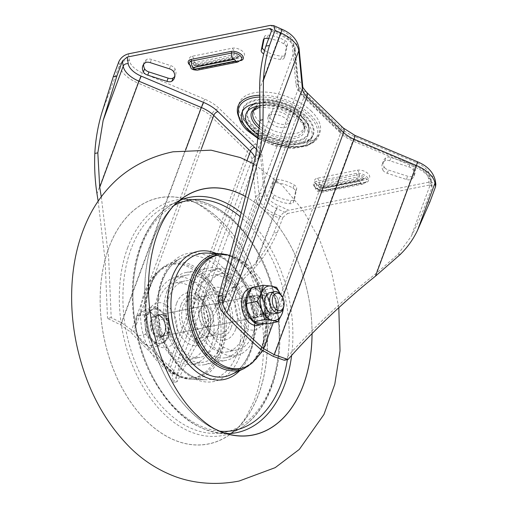 <?xml version="1.0" encoding="UTF-8"?>
<svg xmlns="http://www.w3.org/2000/svg" width="508" height="508" viewBox="0 0 508 508"><rect width="100%" height="100%" fill="white"/><g stroke="black" fill="none" stroke-linecap="round" stroke-linejoin="round"><path stroke-width="0.38" stroke-dasharray="2.54 1.91" d="M271.609 191.522A5.372 2.813 -159.7 0 0 272.701 193.973A5.372 2.813 -159.7 0 0 274.091 195.028A21.673 11.347 -159.7 0 0 291.052 200.489A5.372 2.813 -159.7 0 0 294.5 199.142A5.372 2.813 -159.7 0 0 294.564 198.92L296.685 188.462A5.372 2.813 -159.7 0 0 294.196 184.963A21.673 11.347 -159.7 0 0 277.241 179.502A5.372 2.813 -159.7 0 0 273.787 180.848A5.372 2.813 -159.7 0 0 273.723 181.07L271.609 191.522L270.415 194.748L272.536 184.29A5.372 2.813 20.3 0 1 272.599 184.067A5.372 2.813 20.3 0 1 276.047 182.721A21.673 11.347 20.3 0 1 293.008 188.182A5.372 2.813 20.3 0 1 295.491 191.687L293.376 202.14A5.372 2.813 20.3 0 1 293.313 202.362A5.372 2.813 20.3 0 1 289.858 203.708A21.673 11.347 20.3 0 1 272.904 198.247A5.372 2.813 20.3 0 1 271.513 197.193A5.372 2.813 20.3 0 1 270.415 194.748M385.007 168.078A5.372 2.813 20.3 0 1 384.131 166.916A21.673 11.347 20.3 0 1 383.489 160.82A21.673 11.347 20.3 0 1 386.004 157.677A5.372 2.813 20.3 0 1 390.982 157.537L410.172 163.722A5.372 2.813 20.3 0 1 414.49 166.853A21.673 11.347 20.3 0 1 415.131 172.955A21.673 11.347 20.3 0 1 412.617 176.098A5.372 2.813 20.3 0 1 407.638 176.232L388.449 170.053A5.372 2.813 20.3 0 1 385.007 168.078M382.943 170.142A5.372 2.813 -159.7 0 0 383.813 171.298A5.372 2.813 -159.7 0 0 387.255 173.272L406.444 179.451A5.372 2.813 -159.7 0 0 411.423 179.318A21.673 11.347 -159.7 0 0 413.937 176.174A21.673 11.347 -159.7 0 0 413.296 170.072A5.372 2.813 -159.7 0 0 408.978 166.941L389.795 160.763A5.372 2.813 -159.7 0 0 384.81 160.896A21.673 11.347 -159.7 0 0 382.302 164.04A21.673 11.347 -159.7 0 0 382.943 170.142L384.131 166.916M164.598 332.473A11.017 7.156 -101.3 0 1 160.185 336.861A11.017 7.156 -101.3 0 1 152.432 331.616A11.017 7.156 -101.3 0 1 151.441 319.646A11.017 7.156 -101.3 0 1 155.854 315.258A11.017 7.156 -101.3 0 1 163.608 320.504A11.017 7.156 -101.3 0 1 164.598 332.473M154.445 319.043A11.017 7.156 78.7 0 0 155.435 331.013A11.017 7.156 78.7 0 0 163.195 336.258A11.017 7.156 78.7 0 0 167.602 331.87A11.017 7.156 78.7 0 0 166.611 319.9A11.017 7.156 78.7 0 0 158.858 314.662A11.017 7.156 78.7 0 0 154.445 319.043M257.734 313.785A11.017 7.156 -101.3 0 1 253.321 318.173A11.017 7.156 -101.3 0 1 245.567 312.928A11.017 7.156 -101.3 0 1 244.577 300.958A11.017 7.156 -101.3 0 1 248.99 296.577A11.017 7.156 -101.3 0 1 256.743 301.815A11.017 7.156 -101.3 0 1 257.734 313.785M260.737 313.182A11.017 7.156 -101.3 0 1 256.324 317.57A11.017 7.156 -101.3 0 1 248.571 312.325A11.017 7.156 -101.3 0 1 247.58 300.355A11.017 7.156 -101.3 0 1 251.993 295.974A11.017 7.156 -101.3 0 1 259.747 301.212A11.017 7.156 -101.3 0 1 260.737 313.182M287.763 116.186A11.017 5.766 20.3 0 1 289.877 121.653A11.017 5.766 20.3 0 1 282.073 124.346A11.017 5.766 20.3 0 1 271.336 119.482A11.017 5.766 20.3 0 1 269.221 114.008A11.017 5.766 20.3 0 1 277.025 111.322A11.017 5.766 20.3 0 1 287.763 116.186M286.569 119.405A11.017 5.766 20.3 0 1 288.69 124.873A11.017 5.766 20.3 0 1 280.88 127.565A11.017 5.766 20.3 0 1 270.148 122.701A11.017 5.766 20.3 0 1 268.027 117.227A11.017 5.766 20.3 0 1 275.838 114.541A11.017 5.766 20.3 0 1 286.569 119.405M284.302 360.255C311.785 329.076 342.386 300.152 376.091 273.475L397.745 254.565L411.061 236.601C416.262 226.778 421.354 215.43 426.345 202.559L431.902 187.528L431.127 182.347L411.061 236.601M270.218 25.4L280.962 30.15A18.802 9.842 20.3 0 1 293.434 42.608L297.097 80.696A29.553 15.469 -159.7 0 0 303.251 91.497L339.966 127.286A29.553 15.469 -159.7 0 0 354.298 136.449L416.681 162.751A18.802 9.842 20.3 0 1 429.673 175.108L430.676 181.813L288.881 210.261L278.136 205.518A18.802 9.842 20.3 0 1 269.577 199.923A18.802 9.842 20.3 0 1 265.665 193.053L262.001 154.972A29.553 15.469 -159.7 0 0 255.848 144.164L219.126 108.375A29.553 15.469 -159.7 0 0 204.8 99.212L142.411 72.911A18.802 9.842 20.3 0 1 133.293 67.081A18.802 9.842 20.3 0 1 129.419 60.554L128.422 53.848M143.605 64.408A21.673 11.347 20.3 0 1 143.967 62.706A21.673 11.347 20.3 0 1 146.482 59.563A5.372 2.813 20.3 0 1 151.46 59.43L170.65 65.608A5.372 2.813 20.3 0 1 174.968 68.745A21.673 11.347 20.3 0 1 175.603 74.841A21.673 11.347 20.3 0 1 174.777 76.365M264.604 50.514A5.372 2.813 -159.7 0 0 264.903 50.698A21.673 11.347 -159.7 0 0 281.857 56.159A5.372 2.813 -159.7 0 0 285.312 54.813A5.372 2.813 -159.7 0 0 285.369 54.597L287.49 44.139A5.372 2.813 -159.7 0 0 285.001 40.64A21.673 11.347 -159.7 0 0 268.046 35.173A5.372 2.813 -159.7 0 0 264.592 36.519A5.372 2.813 -159.7 0 0 264.535 36.741L264.09 38.919M271.589 29.756L279.768 33.369A18.802 9.842 20.3 0 1 292.246 45.834L295.904 83.915A29.553 15.469 -159.7 0 0 302.057 94.717L338.779 130.512A29.553 15.469 -159.7 0 0 353.104 139.668L415.493 165.97A18.802 9.842 20.3 0 1 428.485 178.327L429.489 185.033L287.693 213.481L276.949 208.737A18.802 9.842 20.3 0 1 268.389 203.143A18.802 9.842 20.3 0 1 264.471 196.272L260.814 158.191A29.553 15.469 -159.7 0 0 256.997 149.943M268.681 38.576A21.673 11.347 20.3 0 1 283.813 43.859A5.372 2.813 20.3 0 1 286.296 47.358L284.182 57.817A5.372 2.813 20.3 0 1 284.118 58.033A5.372 2.813 20.3 0 1 280.67 59.379A21.673 11.347 20.3 0 1 263.716 53.924M429.489 185.033L432.073 186.271L431.902 187.528M282.892 217.424L277.336 232.454C271.71 245.453 264.109 257.308 254.514 268.008L235.566 287.109C228.994 293.154 223.863 299.041 220.174 304.762C205.88 327.539 191.484 353.219 176.994 381.787L176.111 375.907L255.778 160.541L259.436 198.622A22.835 11.951 -159.7 0 0 264.192 206.972A22.835 11.951 -159.7 0 0 274.587 213.754L282.892 217.424L287.693 213.481M277.336 232.454L273.729 233.178C269.138 243.796 263.214 253.663 255.943 262.782L232.556 287.712C224.892 294.792 218.923 301.708 214.643 308.451C200.952 330.498 187.173 355.187 173.304 382.53L172.212 375.183L251.93 159.671L255.594 197.752L214.643 308.451M265.665 193.053A8.058 6.655 174.5 0 0 255.594 197.752A26.867 14.059 -159.7 0 0 261.188 207.569A26.867 14.059 -159.7 0 0 273.412 215.557L279.286 218.148L273.729 233.178M279.286 218.148C281.178 214.173 284.378 211.544 288.881 210.261M430.676 181.813L435.851 184.29M429.952 201.835L426.345 202.559M101.276 196.767L108.642 257.632L111.201 317.659L121.698 322.872L133.782 331.584L201.155 149.441M111.201 317.659L107.512 318.402L120.599 324.872L130.778 332.188L210.737 116.021L247.459 151.816L167.494 367.976A565.829 367.481 -101.3 0 1 130.778 332.188M167.494 367.976L172.212 375.183M176.994 381.787L173.304 382.53M247.028 160.496L170.498 367.373C173.799 370.294 175.666 373.139 176.111 375.907M170.498 367.373A565.829 367.481 -101.3 0 1 133.782 331.584M98.158 201.13L105.099 260.159L107.512 318.402M168.599 292.818A44.329 28.785 -101.3 0 1 186.353 275.165A44.329 28.785 -101.3 0 1 217.564 296.266A44.329 28.785 -101.3 0 1 221.551 344.437A44.329 28.785 -101.3 0 1 203.797 362.083A44.329 28.785 -101.3 0 1 172.58 340.982A44.329 28.785 -101.3 0 1 168.599 292.818M158.083 294.926A44.329 28.785 -101.3 0 1 175.838 277.273A44.329 28.785 -101.3 0 1 207.048 298.374A44.329 28.785 -101.3 0 1 211.036 346.545A44.329 28.785 -101.3 0 1 193.281 364.198A44.329 28.785 -101.3 0 1 162.071 343.097A44.329 28.785 -101.3 0 1 158.083 294.926M108.833 247.853A125.457 81.477 78.7 0 0 132.156 404.114A125.457 81.477 78.7 0 0 237.617 427.946A125.457 81.477 78.7 0 0 258.705 393.941A125.457 81.477 78.7 0 0 192.151 201.359A125.457 81.477 78.7 0 0 108.833 247.853M146.679 421.221A125.546 81.534 78.7 0 0 235.483 430.073A125.546 81.534 78.7 0 0 258.782 393.986A125.546 81.534 78.7 0 0 220.904 220.561A125.546 81.534 78.7 0 0 189.363 200.216A125.546 81.534 78.7 0 0 108.801 247.796A125.546 81.534 78.7 0 0 146.679 421.221M189.027 286.836A47.015 30.531 78.7 0 0 193.25 337.922A47.015 30.531 78.7 0 0 226.352 360.299A47.015 30.531 78.7 0 0 245.186 341.579A47.015 30.531 78.7 0 0 240.957 290.493A47.015 30.531 78.7 0 0 207.855 268.11A47.015 30.531 78.7 0 0 189.027 286.836M166.992 291.255A47.015 30.531 78.7 0 0 171.221 342.341A47.015 30.531 78.7 0 0 204.324 364.719A47.015 30.531 78.7 0 0 223.158 345.999A47.015 30.531 78.7 0 0 218.929 294.913A47.015 30.531 78.7 0 0 185.826 272.529A47.015 30.531 78.7 0 0 166.992 291.255M243.58 340.011A44.329 28.785 -101.3 0 1 225.825 357.664A44.329 28.785 -101.3 0 1 194.615 336.563A44.329 28.785 -101.3 0 1 190.627 288.398A44.329 28.785 -101.3 0 1 208.388 270.745A44.329 28.785 -101.3 0 1 239.598 291.846A44.329 28.785 -101.3 0 1 243.58 340.011M254.095 337.903A44.329 28.785 -101.3 0 1 236.341 355.556A44.329 28.785 -101.3 0 1 205.13 334.455A44.329 28.785 -101.3 0 1 201.143 286.29A44.329 28.785 -101.3 0 1 218.904 268.637A44.329 28.785 -101.3 0 1 250.114 289.738A44.329 28.785 -101.3 0 1 254.095 337.903M312.02 333.635A125.457 81.477 78.7 0 0 245.421 196.507M173.228 206.235A125.457 81.477 78.7 0 0 153.473 238.893A125.457 81.477 78.7 0 0 218.269 430.746M245.44 196.444A125.546 81.534 -101.3 0 1 265.5 211.614A125.546 81.534 -101.3 0 1 312.058 333.597M222.815 432.613A125.546 81.534 -101.3 0 1 191.275 412.274A125.546 81.534 -101.3 0 1 153.397 238.843A125.546 81.534 -101.3 0 1 176.695 202.762M235.655 329.343A26.867 17.45 -101.3 0 1 207.747 330.333A26.867 17.45 -101.3 0 1 202.248 302.933A26.867 17.45 -101.3 0 1 203.562 298.063A26.867 17.45 -101.3 0 1 227.552 292.233A26.867 17.45 -101.3 0 1 235.655 329.343M196.342 291.021A38.951 25.298 -101.3 0 1 211.944 275.514A38.951 25.298 -101.3 0 1 239.376 294.056A38.951 25.298 -101.3 0 1 242.875 336.385A38.951 25.298 -101.3 0 1 227.273 351.898A38.951 25.298 -101.3 0 1 199.847 333.35A38.951 25.298 -101.3 0 1 196.342 291.021M231.146 327.889A23.508 15.265 -101.3 0 1 206.724 328.759A23.508 15.265 -101.3 0 1 201.917 304.781A23.508 15.265 -101.3 0 1 203.067 300.52A23.508 15.265 -101.3 0 1 224.053 295.421A23.508 15.265 -101.3 0 1 231.146 327.889M252.889 334.372A38.951 25.298 -101.3 0 1 237.287 349.885A38.951 25.298 -101.3 0 1 209.861 331.343A38.951 25.298 -101.3 0 1 206.356 289.014A38.951 25.298 -101.3 0 1 221.958 273.501A38.951 25.298 -101.3 0 1 249.39 292.043A38.951 25.298 -101.3 0 1 252.889 334.372M205.073 302.476A20.149 13.087 -101.3 0 1 213.144 294.45A20.149 13.087 -101.3 0 1 227.33 304.044A20.149 13.087 -101.3 0 1 229.14 325.939A20.149 13.087 -101.3 0 1 221.069 333.959A20.149 13.087 -101.3 0 1 206.883 324.371A20.149 13.087 -101.3 0 1 205.073 302.476M229.813 255.461A57.76 37.509 -101.3 0 1 230.943 255.772A57.76 37.509 -101.3 0 1 246.697 265.538A57.76 37.509 -101.3 0 1 252.412 362.775M218.123 328.149A20.149 13.087 -101.3 0 1 210.052 336.169A20.149 13.087 -101.3 0 1 195.866 326.58A20.149 13.087 -101.3 0 1 194.056 304.686A20.149 13.087 -101.3 0 1 202.127 296.659A20.149 13.087 -101.3 0 1 216.313 306.254A20.149 13.087 -101.3 0 1 218.123 328.149A20.149 13.087 78.7 0 0 216.313 306.254A20.149 13.087 78.7 0 0 202.127 296.659A20.149 13.087 78.7 0 0 194.056 304.686A20.149 13.087 78.7 0 0 195.866 326.58A20.149 13.087 78.7 0 0 210.052 336.169A20.149 13.087 78.7 0 0 218.123 328.149M256.902 289.325A22.835 14.827 -101.3 0 1 263.792 320.872A22.835 14.827 -101.3 0 1 243.402 325.825A22.835 14.827 -101.3 0 1 236.512 294.278A22.835 14.827 -101.3 0 1 256.902 289.325M199.669 310.159A10.744 6.979 -101.3 0 1 203.975 305.88A10.744 6.979 -101.3 0 1 211.544 310.998A10.744 6.979 -101.3 0 1 212.509 322.675A10.744 6.979 -101.3 0 1 208.204 326.949A10.744 6.979 -101.3 0 1 200.635 321.837A10.744 6.979 -101.3 0 1 199.669 310.159A10.744 6.979 78.7 0 0 200.635 321.837A10.744 6.979 78.7 0 0 208.204 326.949A10.744 6.979 78.7 0 0 212.509 322.675A10.744 6.979 78.7 0 0 211.544 310.998A10.744 6.979 78.7 0 0 203.975 305.88A10.744 6.979 78.7 0 0 199.669 310.159M243.732 301.32A10.744 6.979 -101.3 0 1 248.037 297.04A10.744 6.979 -101.3 0 1 255.607 302.152A10.744 6.979 -101.3 0 1 256.572 313.83A10.744 6.979 -101.3 0 1 252.266 318.11A10.744 6.979 -101.3 0 1 244.704 312.998A10.744 6.979 -101.3 0 1 243.732 301.32M176.524 303.486A26.867 17.45 78.7 0 0 184.626 340.595A26.867 17.45 78.7 0 0 208.617 334.772A26.867 17.45 78.7 0 0 209.931 329.895A26.867 17.45 78.7 0 0 204.432 302.495A26.867 17.45 78.7 0 0 176.524 303.486M215.837 341.808A38.951 25.298 78.7 0 0 212.338 299.479A38.951 25.298 78.7 0 0 184.906 280.937A38.951 25.298 78.7 0 0 169.304 296.45A38.951 25.298 78.7 0 0 172.809 338.779A38.951 25.298 78.7 0 0 200.235 357.321A38.951 25.298 78.7 0 0 215.837 341.808M181.032 304.94A23.508 15.265 78.7 0 0 188.125 337.414A23.508 15.265 78.7 0 0 209.112 332.315A23.508 15.265 78.7 0 0 210.261 328.047A23.508 15.265 78.7 0 0 205.454 304.076A23.508 15.265 78.7 0 0 181.032 304.94M159.29 298.456A38.951 25.298 78.7 0 0 162.789 340.785A38.951 25.298 78.7 0 0 190.221 359.327A38.951 25.298 78.7 0 0 205.823 343.814A38.951 25.298 78.7 0 0 202.324 301.492A38.951 25.298 78.7 0 0 174.892 282.943A38.951 25.298 78.7 0 0 159.29 298.456M207.112 330.359A20.149 13.087 78.7 0 0 205.296 308.464A20.149 13.087 78.7 0 0 191.11 298.869A20.149 13.087 78.7 0 0 183.039 306.896A20.149 13.087 78.7 0 0 184.849 328.79A20.149 13.087 78.7 0 0 199.041 338.379A20.149 13.087 78.7 0 0 207.112 330.359M199.631 274.98A57.76 37.509 78.7 0 0 159.766 270.053A57.76 37.509 78.7 0 0 165.481 367.297A57.76 37.509 78.7 0 0 181.235 377.057A57.76 37.509 78.7 0 0 219.881 344.265A57.76 37.509 78.7 0 0 199.631 274.98M168.777 307.01A22.835 14.827 78.7 0 0 148.387 311.963A22.835 14.827 78.7 0 0 155.277 343.503A22.835 14.827 78.7 0 0 175.666 338.55A22.835 14.827 78.7 0 0 168.777 307.01M168.446 331.514A10.744 6.979 78.7 0 0 167.481 319.837A10.744 6.979 78.7 0 0 159.912 314.719A10.744 6.979 78.7 0 0 155.607 318.999A10.744 6.979 78.7 0 0 156.572 330.676A10.744 6.979 78.7 0 0 164.141 335.794A10.744 6.979 78.7 0 0 168.446 331.514M250.431 288.201A18.942 12.3 -101.3 0 1 263.468 296.647A18.942 12.3 -101.3 0 1 265.843 316.687L260.655 313.106A10.878 7.068 78.7 0 0 259.677 301.282A10.878 7.068 78.7 0 0 252.019 296.101A10.878 7.068 78.7 0 0 247.231 308.159A10.878 7.068 78.7 0 0 256.299 317.436A10.878 7.068 78.7 0 0 260.198 314.154L265.468 317.798L269.475 316.992A18.942 12.3 -101.3 0 1 264.096 323.748M251.022 288.957A18.942 12.3 -101.3 0 1 254.438 287.395A18.942 12.3 -101.3 0 1 267.475 295.846A18.942 12.3 -101.3 0 1 269.85 315.881L264.662 312.299A10.878 7.068 78.7 0 0 263.684 300.482A10.878 7.068 78.7 0 0 256.026 295.3A10.878 7.068 78.7 0 0 251.238 307.359A10.878 7.068 78.7 0 0 260.306 316.636A10.878 7.068 78.7 0 0 264.204 313.353L269.475 316.992M265.843 316.687L269.85 315.881M265.468 317.798A18.942 12.3 -101.3 0 1 257.886 325.342M260.655 313.106L264.662 312.299M260.198 314.154L264.204 313.353M164.471 341.84A17.462 11.341 78.7 0 0 168.529 321.399A17.462 11.341 78.7 0 0 154.584 308.94A17.462 11.341 78.7 0 0 151.568 310.28A17.462 11.341 78.7 0 0 147.511 330.727A17.462 11.341 78.7 0 0 161.455 343.179A17.462 11.341 78.7 0 0 164.471 341.84M168.434 328.13A17.462 11.341 -101.3 0 1 163.271 342.081L168.866 338.042L168.002 318.218L161.982 312.35A17.462 11.341 -101.3 0 1 168.434 328.13M150.368 310.521A17.462 11.341 -101.3 0 1 153.384 309.181A17.462 11.341 -101.3 0 1 161.982 312.35L155.962 306.476L144.774 314.56L145.205 324.472A17.462 11.341 -101.3 0 1 150.368 310.521M281.553 295.573A10.744 6.979 -101.3 0 1 283.756 306.534M145.205 324.472L145.637 334.385L151.657 340.258A17.462 11.341 -101.3 0 1 145.205 324.472M151.657 340.258L157.677 346.126L163.271 342.081A17.462 11.341 -101.3 0 1 160.255 343.421A17.462 11.341 -101.3 0 1 151.657 340.258M153.861 343.973A17.462 11.341 78.7 0 0 159.017 330.016A17.462 11.341 78.7 0 0 152.565 314.236L159.753 319.875L159.017 330.016L160.611 339.7L153.861 343.973L149.428 347.783L142.246 342.144A17.462 11.341 78.7 0 0 153.861 343.973M135.795 326.365A17.462 11.341 78.7 0 0 142.246 342.144L137.382 336.042L135.795 326.365L136.525 316.217L140.957 312.407A17.462 11.341 78.7 0 0 135.795 326.365M140.957 312.407A17.462 11.341 -101.3 0 1 152.565 314.236L147.707 308.134L140.957 312.407M157.677 346.126L149.428 347.783M168.866 338.042L160.611 339.7M145.637 334.385L137.382 336.042M144.774 314.56L136.525 316.217M155.962 306.476L147.707 308.134M168.002 318.218L159.753 319.875M278.149 309.499A10.744 6.979 -101.3 0 1 273.85 313.779A10.744 6.979 -101.3 0 1 266.281 308.667A10.744 6.979 -101.3 0 1 265.316 296.99A10.744 6.979 -101.3 0 1 269.621 292.71A10.744 6.979 -101.3 0 1 277.184 297.821A10.744 6.979 -101.3 0 1 278.149 309.499M278.2 309.493A10.744 6.979 -101.3 0 1 273.901 313.773L160.934 336.436A10.744 6.979 78.7 0 0 162.795 335.61A10.744 6.979 78.7 0 0 165.291 323.031A10.744 6.979 78.7 0 0 156.705 315.366A10.744 6.979 78.7 0 0 154.851 316.186A10.744 6.979 78.7 0 0 152.356 328.771A10.744 6.979 78.7 0 0 160.934 336.436L162.56 335.712C169.418 331.953 163.347 312.731 156.705 315.366L269.672 292.697A10.744 6.979 -101.3 0 1 277.235 297.815A10.744 6.979 -101.3 0 1 278.2 309.493M276.346 308.731A9.131 5.931 -101.3 0 1 272.688 312.369A9.131 5.931 -101.3 0 1 266.255 308.019A9.131 5.931 -101.3 0 1 265.436 298.094A9.131 5.931 -101.3 0 1 269.094 294.456A9.131 5.931 -101.3 0 1 275.526 298.806A9.131 5.931 -101.3 0 1 276.346 308.731M264.585 312.223A10.744 6.979 -101.3 0 1 254.991 314.554A10.744 6.979 -101.3 0 1 251.746 299.714A10.744 6.979 -101.3 0 1 261.341 297.377A10.744 6.979 -101.3 0 1 264.585 312.223M253.549 300.482A9.131 5.931 78.7 0 0 254.368 310.407A9.131 5.931 78.7 0 0 260.801 314.757A9.131 5.931 78.7 0 0 264.458 311.118A9.131 5.931 78.7 0 0 263.639 301.193A9.131 5.931 78.7 0 0 257.207 296.843A9.131 5.931 78.7 0 0 253.549 300.482M280.537 294.221A17.462 11.341 -101.3 0 1 281.47 296.234A17.462 11.341 -101.3 0 1 283.337 308.172M280.632 294.329L284.029 305.575L272.739 307.842L267.849 298.964L265.29 289.624L257.423 288.798A17.462 11.341 -101.3 0 0 247.733 295.802A17.462 11.341 78.7 0 0 248.482 312.966A17.462 11.341 78.7 0 0 258.909 323.132A17.462 11.341 78.7 0 0 268.592 316.135A17.462 11.341 78.7 0 0 267.849 298.964A17.462 11.341 78.7 0 0 257.423 288.798L251.879 287.509M276.581 287.357L265.29 289.624M266.776 323.958L268.592 316.135L272.739 307.842M259.772 97.041A41.618 21.787 20.3 0 1 309.029 115.799A41.618 21.787 20.3 0 1 316.548 137.592A41.618 21.787 20.3 0 1 286.442 146.501A41.618 21.787 20.3 0 1 246.964 128.251A41.618 21.787 20.3 0 1 238.601 108.756C237.255 114.351 240.017 120.625 246.869 127.591C265.392 147.403 311.302 152.965 316.548 137.592L307.321 145.853L292.792 148.546L275.565 146.05L258.756 139.027M238.665 116.764A42.958 22.485 -159.7 0 0 246.329 127.476A42.958 22.485 -159.7 0 0 304.019 146.063A42.958 22.485 -159.7 0 0 310.388 114.624A42.958 22.485 -159.7 0 0 259.747 95.256M259.721 128.67A28.226 14.776 -159.7 0 0 287.128 138.944A28.226 14.776 -159.7 0 0 304.717 131.026A28.226 14.776 -159.7 0 0 299.041 117.805A28.226 14.776 -159.7 0 0 272.269 105.429A28.226 14.776 -159.7 0 0 251.854 111.474C256.75 99.822 286.391 104.159 298.945 117.138C303.727 121.837 305.651 126.467 304.717 131.026C305.632 128.607 303.848 124.955 299.364 120.066L280.524 109.201L259.925 106.998M255.708 108.242A26.886 14.072 20.3 0 1 298.406 117.031A26.886 14.072 20.3 0 1 295.307 136.512A26.886 14.072 20.3 0 1 259.842 126.467M259.867 103.118A37.071 19.406 20.3 0 1 304.406 119.799A37.071 19.406 20.3 0 1 303.562 145.567A37.071 19.406 20.3 0 1 258.858 138.233M259.15 135.63A32.772 17.158 -159.7 0 0 299.752 143.491A32.772 17.158 -159.7 0 0 301.206 120.44A32.772 17.158 -159.7 0 0 259.906 105.848M320.123 191.148A1.346 0.705 20.3 0 1 318.319 190.564A1.346 0.705 20.3 0 1 318.516 189.586L358.578 181.546A1.346 0.705 20.3 0 1 360.382 182.124A1.346 0.705 20.3 0 1 360.178 183.109L320.123 191.148A5.372 3.493 78.7 0 0 322.771 192.119A5.372 3.493 78.7 0 0 324.536 190.779A6.61 3.461 20.3 0 1 315.665 187.916A6.61 3.461 20.3 0 1 314.293 185.064A6.61 3.461 20.3 0 1 316.643 183.083A1.346 0.87 78.7 0 0 316.179 181.458A7.925 4.147 -159.7 0 0 315.004 187.255A7.925 4.147 -159.7 0 0 325.641 190.684L365.697 182.645A7.925 4.147 -159.7 0 0 366.871 176.847A7.925 4.147 -159.7 0 0 356.235 173.419L316.179 181.458M190.506 65.919A6.61 3.461 20.3 0 1 189.135 63.062C188.779 63.1 189.192 63.868 190.379 65.367C193.307 67.786 196.456 68.809 199.822 68.44A1.346 0.87 78.7 0 0 199.377 68.777A6.61 3.461 20.3 0 1 190.506 65.919M189.141 64.478A7.925 4.147 -159.7 0 0 189.84 65.253A7.925 4.147 -159.7 0 0 200.482 68.682L240.538 60.649A7.925 4.147 -159.7 0 0 240.557 60.642M365.697 182.645A1.346 0.87 78.7 0 0 365.036 182.404L366.649 181.572A6.61 3.461 20.3 0 0 365.576 177.902A6.61 3.461 20.3 0 0 356.705 175.044L316.643 183.083A5.372 3.493 78.7 0 0 318.516 189.586M360.178 183.109A5.372 3.493 78.7 0 0 362.826 184.08L366.649 181.572A6.61 3.461 20.3 0 1 364.598 182.74L324.536 190.779A1.346 0.87 78.7 0 1 324.98 190.443C321.615 190.811 318.472 189.789 315.544 187.369C314.35 185.871 313.938 185.102 314.293 185.064L316.16 190.119C317.03 191.472 319.234 192.138 322.771 192.119L362.826 184.08A5.372 3.493 78.7 0 0 364.598 182.74A1.346 0.87 78.7 0 1 365.036 182.404L324.98 190.443A1.346 0.87 78.7 0 1 325.641 190.684M240.538 60.649A1.346 0.87 78.7 0 0 239.878 60.401L241.484 59.569A6.61 3.461 20.3 0 1 239.433 60.738L199.377 68.777A5.372 3.493 78.7 0 1 197.606 70.117M237.668 62.084A5.372 3.493 78.7 0 0 239.433 60.738A1.346 0.87 78.7 0 1 239.878 60.401L199.822 68.44A1.346 0.87 78.7 0 1 200.482 68.682M220.174 304.762L259.436 198.622A4.032 3.327 174.5 0 1 264.471 196.272M432.073 186.271L431.279 180.956A4.032 3.302 -8.5 0 1 431.127 182.347A22.835 11.951 -159.7 0 0 426.422 174.415A22.835 11.951 -159.7 0 0 415.353 167.335L376.091 273.475M218.891 303.371L298.558 88.005L294.894 49.924A22.835 11.951 -159.7 0 0 290.138 41.573A22.835 11.951 -159.7 0 0 279.749 34.785L259.677 89.04M311.575 111.404A42.958 22.485 -159.7 0 0 253.892 92.818A42.958 22.485 -159.7 0 0 247.523 124.257A42.958 22.485 -159.7 0 0 305.206 142.843A42.958 22.485 -159.7 0 0 311.575 111.404M250.063 127.362A37.611 19.685 20.3 0 1 242.506 109.741A37.611 19.685 20.3 0 1 268.516 99.397A37.611 19.685 20.3 0 1 306.146 116.11A37.611 19.685 20.3 0 1 312.941 135.795A37.611 19.685 20.3 0 1 285.737 143.847A37.611 19.685 20.3 0 1 250.063 127.362M259.499 121.857A26.886 14.072 20.3 0 1 263.487 102.178A26.886 14.072 20.3 0 1 299.593 113.811A26.886 14.072 20.3 0 1 295.612 133.49A26.886 14.072 20.3 0 1 259.499 121.857M302.139 116.91A32.239 16.872 -159.7 0 0 271.564 102.781A32.239 16.872 -159.7 0 0 248.241 109.677A32.239 16.872 -159.7 0 0 254.07 126.556A32.239 16.872 -159.7 0 0 286.322 140.887A32.239 16.872 -159.7 0 0 308.623 132.017A32.239 16.872 -159.7 0 0 302.139 116.91M305.6 116.58A37.071 19.406 20.3 0 1 300.101 143.707A37.071 19.406 20.3 0 1 250.323 127.673A37.071 19.406 20.3 0 1 255.816 100.54A37.071 19.406 20.3 0 1 305.6 116.58M253.524 127.025A32.772 17.158 -159.7 0 0 297.536 141.205A32.772 17.158 -159.7 0 0 302.393 117.221A32.772 17.158 -159.7 0 0 258.382 103.041A32.772 17.158 -159.7 0 0 253.524 127.025M316.192 184.036A7.925 4.147 -159.7 0 0 326.835 187.465A5.372 3.493 78.7 0 0 324.187 186.487A5.372 3.493 78.7 0 0 322.415 187.833A2.661 1.391 20.3 0 1 318.846 186.684A2.661 1.391 20.3 0 1 318.294 185.534A2.661 1.391 20.3 0 1 319.24 184.734L359.296 176.701A1.346 0.87 78.7 0 0 359.766 178.327A1.346 0.705 20.3 0 1 361.569 178.905A1.346 0.705 20.3 0 1 361.372 179.889L321.316 187.928A1.346 0.87 78.7 0 0 321.977 188.17A1.346 0.87 78.7 0 0 322.415 187.833L362.477 179.794A1.346 0.87 78.7 0 1 362.033 180.13L363.303 179.324A2.661 1.391 20.3 0 1 362.477 179.794A5.372 3.493 78.7 0 1 364.242 178.454L363.303 179.324A2.661 1.391 20.3 0 0 362.871 177.851A2.661 1.391 20.3 0 0 359.296 176.701A5.372 3.493 78.7 0 0 357.422 170.199L317.367 178.238A7.925 4.147 -159.7 0 0 316.192 184.036M191.033 62.033A7.925 4.147 -159.7 0 0 201.67 65.462A5.372 3.493 78.7 0 0 199.028 64.491A5.372 3.493 78.7 0 0 197.256 65.83A2.661 1.391 20.3 0 1 193.688 64.681A2.661 1.391 20.3 0 1 193.135 63.532A2.661 1.391 20.3 0 1 194.081 62.738L234.137 54.699A1.346 0.87 78.7 0 0 234.607 56.325A1.346 0.705 20.3 0 1 236.411 56.902A1.346 0.705 20.3 0 1 236.214 57.887L196.151 65.926A1.346 0.87 78.7 0 0 196.812 66.167A1.346 0.87 78.7 0 0 197.256 65.83L237.312 57.798A1.346 0.87 78.7 0 1 236.874 58.134L238.138 57.328A2.661 1.391 20.3 0 1 237.312 57.798A5.372 3.493 78.7 0 1 239.084 56.452L238.138 57.328A2.661 1.391 20.3 0 0 237.706 55.848A2.661 1.391 20.3 0 0 234.137 54.699A5.372 3.493 78.7 0 0 232.264 48.197L192.208 56.236A7.925 4.147 -159.7 0 0 191.033 62.033M321.316 187.928A1.346 0.705 20.3 0 1 319.513 187.344A1.346 0.705 20.3 0 1 319.71 186.36L359.766 178.327M196.151 65.926A1.346 0.705 20.3 0 1 194.348 65.342A1.346 0.705 20.3 0 1 194.551 64.364L234.607 56.325M255.943 262.782L273.412 215.557A8.058 0.806 113.8 0 1 278.136 205.518M118.821 61.741L119.374 65.399A26.867 14.059 -159.7 0 0 124.904 74.727A26.867 14.059 -159.7 0 0 137.928 83.058A8.058 0.584 112.9 0 1 142.411 72.911M201.67 65.462L241.732 57.423A7.925 4.147 -159.7 0 0 242.907 51.626A7.925 4.147 -159.7 0 0 232.264 48.197M326.835 187.465L366.89 179.426A7.925 4.147 -159.7 0 0 368.065 173.628A7.925 4.147 -159.7 0 0 357.422 170.199M400.755 253.962L397.745 254.565M120.599 324.872L200.317 109.36L137.928 83.058L96.984 193.758M129.419 60.554A8.058 6.598 171.5 0 0 119.374 65.399L101.898 112.624M273.26 322.656L282.632 297.326M235.566 287.109L232.556 287.712M204.8 99.212A8.058 0.584 112.9 0 0 200.317 109.36A21.488 11.252 20.3 0 1 210.737 116.021A8.058 4.445 134.3 0 1 219.126 108.375M255.848 144.164A8.058 4.445 134.3 0 0 247.459 151.816A21.488 11.252 20.3 0 1 251.93 159.671A8.058 6.655 174.5 0 1 262.001 154.972M435.261 180.359A8.058 6.598 -8.5 0 0 429.673 175.108M417.43 161.76A8.058 0.584 -67.1 0 0 416.681 162.751M355.048 135.465A8.058 0.584 -67.1 0 0 354.298 136.449M343.211 127.959A8.058 4.445 -45.7 0 0 339.966 127.286M306.489 92.164A8.058 4.445 -45.7 0 0 303.251 91.497M302.736 86.36A8.058 6.655 -5.5 0 0 297.097 80.696M299.072 48.279A8.058 6.655 -5.5 0 0 293.434 42.608M281.832 29.216A8.058 0.806 -66.2 0 0 280.962 30.15M236.214 57.887A1.346 0.87 78.7 0 0 236.874 58.134L196.812 66.167L193.808 65.234L192.945 62.198L199.028 64.491L239.084 56.452A5.372 3.493 78.7 0 1 241.732 57.423M192.208 56.236A5.372 3.493 78.7 0 1 194.081 62.738A1.346 0.87 78.7 0 0 194.551 64.364M361.372 179.889A1.346 0.87 78.7 0 0 362.033 180.13L321.977 188.17L318.967 187.236L318.11 184.201L324.187 186.487L364.242 178.454A5.372 3.493 78.7 0 1 366.89 179.426M317.367 178.238A5.372 3.493 78.7 0 1 319.24 184.734A1.346 0.87 78.7 0 0 319.71 186.36M185.674 149.93L121.698 322.872M279.768 33.369A4.032 0.4 -66.2 0 1 280.206 32.899A4.032 0.4 -66.2 0 1 279.749 34.785L271.437 31.115M260.629 349.294L340.589 133.128L303.873 97.333A25.521 13.36 20.3 0 1 298.558 88.005A4.032 3.327 -5.5 0 0 298.723 86.747L295.065 48.666A4.032 3.327 -5.5 0 1 294.894 49.924L255.632 156.064M415.493 165.97L415.868 165.475L415.353 167.335L352.965 141.04A25.521 13.36 20.3 0 1 340.589 133.128A4.032 2.223 -45.7 0 0 340.398 130.842L303.676 95.053A4.032 2.223 -45.7 0 1 303.873 97.333L223.907 313.5M276.949 208.737A4.032 0.4 113.8 0 0 274.587 213.754L254.514 268.008M428.485 178.327A4.032 3.302 -8.5 0 1 431.279 180.956C432.371 179.972 425.945 168.669 415.868 165.475L353.479 139.179L273.298 356.406M255.162 157.956A25.521 13.36 20.3 0 1 255.778 160.541A4.032 3.327 174.5 0 1 260.814 158.191M338.779 130.512A4.032 2.223 -45.7 0 1 340.398 130.842L353.479 139.179L353.104 139.668M295.904 83.915A4.032 3.327 -5.5 0 1 298.723 86.747C298.85 89.002 300.501 91.77 303.676 95.053A4.032 2.223 -45.7 0 0 302.057 94.717M270.745 28.721L280.206 32.899C289.941 36.258 296.024 46.869 295.065 48.666A4.032 3.327 -5.5 0 0 292.246 45.834M356.235 173.419A1.346 0.87 78.7 0 1 356.705 175.044A5.372 3.493 78.7 0 0 358.578 181.546M413.296 170.072L414.49 166.853M408.978 166.941L410.172 163.722M389.795 160.763L390.982 157.537M384.81 160.896L386.004 157.677M387.255 173.272L388.449 170.053M406.444 179.451L407.638 176.232M411.423 179.318L412.617 176.098M272.904 198.247L274.091 195.028M289.858 203.708L291.052 200.489M293.376 202.14L294.564 198.92M295.491 191.687L296.685 188.462M293.008 188.182L294.196 184.963M276.047 182.721L277.241 179.502M272.536 184.29L273.723 181.07M173.774 71.965L174.968 68.745M169.456 68.834L170.65 65.608M150.266 62.649L151.46 59.43M145.288 62.789L146.482 59.563M286.296 47.358L287.49 44.139M283.813 43.859L285.001 40.64M266.852 38.392L268.046 35.173M263.5 39.535L264.535 36.741M263.741 53.835L264.903 50.698M280.67 59.379L281.857 56.159M284.182 57.817L285.369 54.597M220.802 355.098A59.303 38.513 -101.3 0 1 191.04 379.184A59.303 38.513 -101.3 0 1 153.391 346.469A59.303 38.513 -101.3 0 1 149.962 286.042A59.303 38.513 -101.3 0 1 167.996 264.312A59.303 38.513 -101.3 0 1 213.385 286.823A59.303 38.513 -101.3 0 1 220.802 355.098M149.93 286.976A57.982 37.655 78.7 0 0 167.418 367.068A57.982 37.655 78.7 0 0 219.189 354.495A57.982 37.655 78.7 0 0 201.701 274.403A57.982 37.655 78.7 0 0 149.93 286.976M271.151 385.718A117.304 76.187 78.7 0 0 235.763 223.672A117.304 76.187 78.7 0 0 131.013 249.123A117.304 76.187 78.7 0 0 166.408 411.163A117.304 76.187 78.7 0 0 271.151 385.718M127.591 247.929A119.983 77.921 -101.3 0 1 181.439 199.333A119.983 77.921 -101.3 0 1 262.033 261.131A119.983 77.921 -101.3 0 1 270.923 387.642A119.983 77.921 -101.3 0 1 228.517 433.946A119.983 77.921 -101.3 0 1 140.36 382.092A119.983 77.921 -101.3 0 1 127.591 247.929M162.033 279.356A65.373 42.456 -101.3 0 1 220.409 265.176A65.373 42.456 -101.3 0 1 240.132 355.486A65.373 42.456 -101.3 0 1 181.756 369.665A65.373 42.456 -101.3 0 1 162.033 279.356M236.906 354.273A62.732 40.742 78.7 0 0 229.057 282.048A62.732 40.742 78.7 0 0 181.045 258.235A62.732 40.742 78.7 0 0 161.969 281.229A62.732 40.742 78.7 0 0 165.595 345.142A62.732 40.742 78.7 0 0 205.429 379.755A62.732 40.742 78.7 0 0 236.906 354.273M221.139 253.644A59.303 38.513 -101.3 0 1 258.794 286.366A59.303 38.513 -101.3 0 1 262.217 346.786A59.303 38.513 -101.3 0 1 244.189 368.522M242.576 367.951A57.982 37.655 78.7 0 0 262.255 345.853A57.982 37.655 78.7 0 0 258.229 285.293A57.982 37.655 78.7 0 0 219.875 254.794M173.952 205.499A117.304 76.187 78.7 0 0 141.027 247.11A117.304 76.187 78.7 0 0 146.914 364.566A117.304 76.187 78.7 0 0 219.227 431.146M230.74 433.502A119.983 77.921 -101.3 0 1 150.146 371.697A119.983 77.921 -101.3 0 1 141.256 245.186A119.983 77.921 -101.3 0 1 183.661 198.888C164.198 205.664 149.816 221.298 140.513 245.777C126.257 283.108 130.835 336.652 151.543 376.098C172.771 415.106 199.168 434.238 230.74 433.502M216.268 253.454A65.373 42.456 -101.3 0 1 250.146 353.473A65.373 42.456 -101.3 0 1 239.77 370.58M231.134 374.593A62.732 40.742 78.7 0 0 250.209 351.606A62.732 40.742 78.7 0 0 246.583 287.687A62.732 40.742 78.7 0 0 206.756 253.079C237.299 251.473 265.69 314.63 249.631 352.139C245.351 363.296 239.185 370.783 231.134 374.593M241.205 212.782A119.983 77.921 -101.3 0 1 291.636 355.41M287.369 359.639A117.304 76.187 78.7 0 0 240.195 216.618M162.389 336.747A11.817 7.677 -101.3 0 1 151.467 330.803A11.817 7.677 -101.3 0 1 153.651 315.379A11.817 7.677 -101.3 0 1 164.579 321.323A11.817 7.677 -101.3 0 1 162.389 336.747M163.195 336.258L160.185 336.861M256.324 317.57L253.321 318.173M288.69 124.873L289.877 121.653M242.506 109.741L242.297 111.779C241.948 111.068 242.443 117.869 249.682 124.701C260.217 134.315 273.418 140.176 289.281 142.278C295.878 142.907 301.352 142.494 305.702 141.046L309.823 139.109L312.941 135.795C307.099 150.666 266.827 145.148 250.107 127.629C243.815 121.368 241.281 115.411 242.506 109.741M248.241 109.677C254.26 101.2 256.419 102.914 261.601 101.06L270.631 100.717C282.867 101.981 293.243 106.496 301.758 114.256C309.747 122.447 309.626 129.318 308.623 132.017C309.664 127.514 307.518 122.568 302.177 117.177C287.826 101.924 252.597 97.498 248.241 109.677M268.027 117.227L269.221 114.008M251.993 295.974L248.99 296.577M158.858 314.662L155.854 315.258M382.302 164.04L383.489 160.82M413.937 176.174L415.131 172.955M293.313 202.362L294.5 199.142M272.599 184.067L273.787 180.848M174.415 78.061L175.603 74.841M142.78 65.932L143.967 62.706M263.404 39.738L264.592 36.519M284.118 58.033L285.312 54.813M175.838 277.273L186.353 275.165M191.04 379.184C160.42 379.99 134.887 321.653 149.669 286.309C153.702 275.603 159.81 268.268 167.996 264.312L181.045 258.235C172.993 262.045 166.827 269.532 162.554 280.695C146.488 318.199 174.879 381.362 205.429 379.755L191.04 379.184M237.617 427.946C233.718 431.489 230.689 433.489 228.517 433.946C247.98 427.165 262.363 411.531 271.666 387.052C285.921 349.72 281.343 296.177 260.636 256.731C239.408 217.722 213.011 198.59 181.439 199.333C183.623 198.92 187.192 199.593 192.151 201.359M204.324 364.719L226.352 360.299M236.341 355.556L225.825 357.664M229.838 255.372L248.164 268.7L261.404 292.144L266.586 320.256L262.509 346.52L252.305 362.864M338.804 307.677L331.73 272.682L319.57 239.598L302.832 210.007L282.067 185.198L253.683 163.906M235.483 430.073C238.773 427.253 242.348 422.84 246.196 416.827L253.936 401.11C259.651 386.512 262.833 369.703 263.474 350.685C265.601 301.231 244.348 244.818 215.24 217.488C205.13 208.147 196.501 202.394 189.363 200.216M218.904 268.637L208.388 270.745M185.826 272.529L207.855 268.11M193.281 364.198L203.797 362.083M206.724 328.759L207.747 330.333M201.917 304.781L202.248 302.933M237.287 349.885L227.273 351.898M221.958 273.501L211.944 275.514M221.069 333.959L199.041 338.379M213.144 294.45L191.11 298.869M230.943 255.772C238.633 258.172 245.504 262.331 251.543 268.249L260.229 278.854L270.262 303.587L271.501 322.459L266.7 343.097L262.674 350.926M248.037 297.04L159.912 314.719M252.266 318.11L164.141 335.794M190.221 359.327L200.235 357.321M174.892 282.943L184.906 280.937M205.454 304.076L204.432 302.495M210.261 328.047L209.931 329.895M159.766 270.053C133.121 291.992 135.039 340.55 160.636 364.579C166.675 370.497 173.546 374.656 181.235 377.057M251.6 287.966L254.438 287.395M256.299 317.436L260.306 316.636M252.019 296.101L256.026 295.3M154.584 308.94L153.384 309.181M161.455 343.179L160.255 343.421M272.688 312.369L260.801 314.757M269.094 294.456L257.207 296.843"/><path stroke-width="0.76" d="M264.09 38.919L262.414 47.2A5.372 2.813 -159.7 0 0 263.512 49.644A5.372 2.813 -159.7 0 0 264.604 50.514M263.741 53.835L263.709 53.918A21.673 11.347 20.3 0 1 263.709 53.918A5.372 2.813 20.3 0 1 262.319 52.864A5.372 2.813 20.3 0 1 261.22 50.419L263.341 39.961A5.372 2.813 20.3 0 1 263.404 39.738A5.372 2.813 20.3 0 1 266.852 38.392A21.673 11.347 20.3 0 1 268.681 38.576M174.777 76.365A21.673 11.347 20.3 0 1 173.095 77.984A5.372 2.813 20.3 0 1 168.116 78.124L148.927 71.939A5.372 2.813 20.3 0 1 145.485 69.964A5.372 2.813 20.3 0 1 144.609 68.809A21.673 11.347 20.3 0 1 143.605 64.408M143.415 72.028A5.372 2.813 -159.7 0 0 144.291 73.184A5.372 2.813 -159.7 0 0 147.733 75.159L166.922 81.343A5.372 2.813 -159.7 0 0 171.901 81.204A21.673 11.347 -159.7 0 0 174.415 78.061A21.673 11.347 -159.7 0 0 173.774 71.965A5.372 2.813 -159.7 0 0 169.456 68.834L150.266 62.649A5.372 2.813 -159.7 0 0 145.288 62.789A21.673 11.347 -159.7 0 0 142.78 65.932A21.673 11.347 -159.7 0 0 143.415 72.028L144.609 68.809M260.001 120.301L259.677 89.04C259.588 74.06 261.652 59.76 265.881 46.145L269.488 45.422C266.033 56.54 264.02 68.135 263.449 80.213L263.011 119.698L260.001 120.301L255.632 156.064C243.757 204.019 231.388 250.711 218.51 296.126L222.199 295.389L257.791 161.493C260.934 148.507 262.655 135.534 262.96 122.568L263.011 119.698M399.244 255.41L400.755 253.962C407.721 247.047 413.302 239.179 417.493 230.365L429.952 201.835L435.508 186.804L434.962 183.14A26.867 14.059 -159.7 0 0 429.425 173.812A26.867 14.059 -159.7 0 0 416.401 165.487L375.45 276.187L399.244 255.41M122.428 61.017L123.203 66.199A4.032 3.302 171.5 0 1 128.232 63.773L127.229 57.074L122.428 61.017L116.872 76.041L113.265 76.765L118.821 61.741C120.72 57.766 123.92 55.131 128.422 53.848L270.218 25.4L273.653 25.603L275.044 30.391L269.488 45.422M127.229 57.074L269.024 28.619L271.589 29.756M417.493 230.365L434.962 183.14A8.058 6.598 -8.5 0 0 435.261 180.359L435.851 184.29L435.508 186.804M435.261 180.359C433.21 172.021 427.266 165.824 417.43 161.76A8.058 0.584 -67.1 0 1 416.401 165.487L354.012 139.186L274.295 354.698L287.992 359.518L284.302 360.255L273.298 356.406L260.629 349.294A565.829 367.481 78.7 0 1 223.907 313.5C220.79 310.096 219.113 306.724 218.891 303.371L218.51 296.126M287.992 359.518C314.293 329.686 343.446 301.904 375.45 276.187M113.265 76.765L101.898 112.624C97.936 125.863 95.574 139.471 94.812 153.448C94.259 167.456 94.983 180.892 96.984 193.758L98.158 201.13M265.881 46.145L271.437 31.115L270.745 28.721L269.024 28.619M282.632 297.326L343.592 132.524L306.876 96.73L226.911 312.896L222.682 304.387L222.199 295.389M226.911 312.896A565.829 367.481 78.7 0 0 263.633 348.691L273.26 322.656M274.295 354.698L263.633 348.691M116.872 76.041L103.137 120.447L97.822 152.844L99.72 187.35L101.276 196.767M218.269 430.746A125.457 81.477 78.7 0 0 220.028 431.47A125.457 81.477 78.7 0 0 303.346 384.981A125.457 81.477 78.7 0 0 312.02 333.635M245.421 196.507A125.457 81.477 78.7 0 0 174.568 204.889A125.457 81.477 78.7 0 0 173.228 206.235M312.058 333.597A125.546 81.534 -101.3 0 1 303.378 385.039A125.546 81.534 -101.3 0 1 222.815 432.613L214.643 428.873C209.042 425.806 203.143 421.297 196.939 415.341C164.903 385.521 143.154 320.808 149.606 268.649C152.133 247.053 157.563 229.559 165.887 216.16C169.774 210.064 173.374 205.6 176.695 202.762A125.546 81.534 -101.3 0 1 245.44 196.444M262.674 350.926L252.412 362.775A57.76 37.509 -101.3 0 1 212.547 357.854A57.76 37.509 -101.3 0 1 192.164 289.331A57.76 37.509 -101.3 0 1 229.813 255.461M264.096 323.748A18.942 12.3 -101.3 0 1 261.893 324.536A18.942 12.3 -101.3 0 1 253.39 321.856M253.346 321.812A18.942 12.3 -101.3 0 1 245.612 304.749A18.942 12.3 -101.3 0 1 251.022 288.957M261.893 324.536L257.886 325.342A18.942 12.3 -101.3 0 1 242.1 309.188A18.942 12.3 -101.3 0 1 250.431 288.201L251.6 287.966M274.911 293.916A8.89 5.772 -101.3 0 1 282.118 296.443A8.89 5.772 -101.3 0 1 283.94 305.511A8.89 5.772 -101.3 0 1 281.476 309.982A8.89 5.772 -101.3 0 1 273.26 305.511A8.89 5.772 -101.3 0 1 274.911 293.916M283.94 305.511L283.756 306.534A10.744 6.979 -101.3 0 1 280.778 311.937A10.744 6.979 -101.3 0 1 278.924 312.763A10.744 6.979 -101.3 0 1 270.345 305.098A10.744 6.979 -101.3 0 1 272.84 292.513A10.744 6.979 -101.3 0 1 274.695 291.687A10.744 6.979 -101.3 0 1 281.553 295.573L282.118 296.443M278.924 312.763L273.901 313.773A10.744 6.979 -101.3 0 1 266.332 308.654A10.744 6.979 -101.3 0 1 265.366 296.977A10.744 6.979 -101.3 0 1 269.672 292.697L274.695 291.687M283.337 308.172A17.462 11.341 -101.3 0 1 282.213 313.404A17.462 11.341 -101.3 0 1 272.529 320.402A17.462 11.341 -101.3 0 1 262.096 310.236A17.462 11.341 -101.3 0 1 261.353 293.065A17.462 11.341 -101.3 0 1 271.037 286.067A17.462 11.341 -101.3 0 1 280.537 294.221M280.632 294.329L276.581 287.357L271.037 286.067L263.169 285.242L251.879 287.509L247.733 295.802L245.916 303.625L248.482 312.966L253.365 321.85L258.909 323.132L266.776 323.958L278.073 321.691L282.213 313.404L284.029 305.575M263.169 285.242L261.353 293.065L257.213 301.358L245.916 303.625M257.213 301.358L262.096 310.236L264.662 319.583L253.365 321.85M264.662 319.583L272.529 320.402L278.073 321.691M261.22 50.419L262.414 47.2M259.925 106.998L251.854 111.474A28.226 14.776 -159.7 0 0 256.953 126.251A28.226 14.776 -159.7 0 0 259.721 128.67M259.842 126.467A26.886 14.072 20.3 0 1 258.312 125.076A26.886 14.072 20.3 0 1 255.708 108.242M258.858 138.233A37.071 19.406 20.3 0 1 249.13 130.893A37.071 19.406 20.3 0 1 259.867 103.118M258.756 139.027L247.294 130.512C240.081 123.596 237.179 116.345 238.601 108.756A41.618 21.787 20.3 0 1 259.772 97.041M259.906 105.848A32.772 17.158 -159.7 0 0 252.336 130.251A32.772 17.158 -159.7 0 0 259.15 135.63M194.964 69.145A1.346 0.705 20.3 0 1 193.161 68.567A1.346 0.705 20.3 0 1 193.358 67.583L233.413 59.544A1.346 0.705 20.3 0 1 235.217 60.128A1.346 0.705 20.3 0 1 235.02 61.106L194.964 69.145A5.372 3.493 78.7 0 0 197.606 70.117C194.069 70.142 191.865 69.475 190.995 68.116L189.135 63.062A6.61 3.461 20.3 0 1 191.484 61.081A1.346 0.87 78.7 0 0 191.014 59.455A7.925 4.147 -159.7 0 0 189.141 64.478M235.02 61.106A5.372 3.493 78.7 0 0 237.668 62.084L241.484 59.569A6.61 3.461 20.3 0 0 240.411 55.905A6.61 3.461 20.3 0 0 231.54 53.042L191.484 61.081A5.372 3.493 78.7 0 0 193.358 67.583M256.997 149.943A29.553 15.469 -159.7 0 0 254.654 147.39L217.938 111.595A29.553 15.469 -159.7 0 0 203.606 102.432L141.224 76.136A18.802 9.842 20.3 0 1 132.105 70.301A18.802 9.842 20.3 0 1 128.232 63.773M103.137 120.447L123.203 66.199A22.835 11.951 -159.7 0 0 127.908 74.124A22.835 11.951 -159.7 0 0 138.982 81.204L99.72 187.35M222.682 304.387L302.4 88.875L298.742 50.794A26.867 14.059 -159.7 0 0 293.148 40.97A26.867 14.059 -159.7 0 0 280.918 32.988L263.449 80.213M417.43 161.76L355.048 135.465A8.058 0.584 -67.1 0 1 354.012 139.186A21.488 11.252 20.3 0 1 343.592 132.524A8.058 4.445 -45.7 0 0 343.211 127.959L306.489 92.164A8.058 4.445 -45.7 0 1 306.876 96.73A21.488 11.252 20.3 0 1 302.4 88.875A8.058 6.655 -5.5 0 0 302.736 86.36L299.072 48.279A8.058 6.655 -5.5 0 1 298.742 50.794L257.791 161.493M259.747 95.256A42.958 22.485 -159.7 0 0 238.665 116.764M240.557 60.642A7.925 4.147 -159.7 0 0 241.706 54.839A7.925 4.147 -159.7 0 0 231.07 51.416L191.014 59.455M299.072 48.279C297.402 39.795 291.656 33.439 281.832 29.216A8.058 0.806 -66.2 0 1 280.918 32.988L275.044 30.391M97.822 152.844L94.812 153.448M201.155 149.441L213.741 115.418L250.463 151.213L247.028 160.496M141.224 76.136L138.982 81.204L201.365 107.506L185.674 149.93M203.606 102.432L201.365 107.506A25.521 13.36 20.3 0 1 213.741 115.418A4.032 2.223 134.3 0 1 217.938 111.595M254.654 147.39A4.032 2.223 134.3 0 0 250.463 151.213A25.521 13.36 20.3 0 1 255.162 157.956M231.07 51.416A1.346 0.87 78.7 0 1 231.54 53.042A5.372 3.493 78.7 0 0 233.413 59.544M147.733 75.159L148.927 71.939M166.922 81.343L168.116 78.124M171.901 81.204L173.095 77.984M263.341 39.961L263.5 39.535M221.139 253.644L206.756 253.079A62.732 40.742 78.7 0 0 175.273 278.555A62.732 40.742 78.7 0 0 183.121 350.78A62.732 40.742 78.7 0 0 231.134 374.593L244.189 368.522A59.303 38.513 -101.3 0 1 198.793 346.012A59.303 38.513 -101.3 0 1 191.376 277.736A59.303 38.513 -101.3 0 1 221.139 253.644L229.838 255.372M219.875 254.794A57.982 37.655 78.7 0 0 192.989 278.34A57.982 37.655 78.7 0 0 199.46 343.719A57.982 37.655 78.7 0 0 242.576 367.951M219.227 431.146A117.304 76.187 78.7 0 0 281.165 383.711A117.304 76.187 78.7 0 0 287.369 359.639M291.636 355.41A119.983 77.921 -101.3 0 1 284.588 384.899A119.983 77.921 -101.3 0 1 230.74 433.502C228.556 433.915 224.987 433.241 220.028 431.47M239.77 370.58A65.373 42.456 -101.3 0 1 184.518 359.22A65.373 42.456 -101.3 0 1 172.047 277.349A65.373 42.456 -101.3 0 1 216.268 253.454M174.568 204.889C178.46 201.346 181.489 199.346 183.661 198.888A119.983 77.921 -101.3 0 1 241.205 212.782M240.195 216.618A117.304 76.187 78.7 0 0 173.952 205.499M355.048 135.465L343.211 127.959M306.489 92.164C303.187 88.113 301.936 86.176 302.736 86.36M281.832 29.216L273.653 25.603M197.606 70.117L237.668 62.084M253.683 163.906L240.309 157.569L211.074 150.178L173.057 151.797C146.063 157.372 125.673 170.415 112.846 183.458C102.654 193.669 94.45 205.308 88.227 218.37C79.134 237.484 73.774 258.686 72.149 281.978C70.758 302.184 72.155 322.586 76.327 343.179C85.261 385.68 103.188 420.497 130.112 447.631C142.164 459.53 155.924 468.681 171.38 475.069C188.233 482.136 212.065 486.302 239.122 481.038L275.196 467.646L299.339 449.377L323.952 414.465L334.791 384.226L340.03 350.857L338.804 307.677M244.189 368.522L252.305 362.864"/></g></svg>
